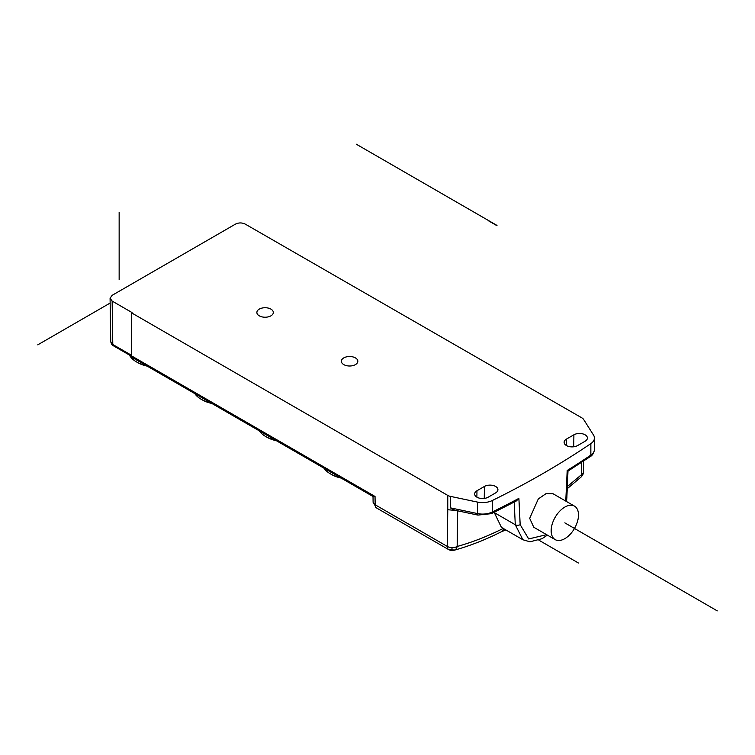 <?xml version="1.0" encoding="UTF-8"?>
<svg xmlns="http://www.w3.org/2000/svg" width="755" height="755" viewBox="0 0 755 755"><rect width="100%" height="100%" fill="white"/><g stroke="black" fill="none" stroke-linecap="round" stroke-linejoin="round"><path stroke-width="1.13" d="M546.582 534.653L528.698 538.957L520.167 524.649L518.893 498.366L516.382 500.924L491.524 513.636A3.511 1.859 -116.2 0 0 492.251 512.022A14.94 8.626 180 0 1 477.434 513.56A3.511 0.982 101.9 0 0 477.915 515.089L454.765 510.21L450.329 507.841L450.329 496.356L477.434 502.084A14.94 8.626 0 0 0 492.251 500.546A878.66 507.294 0 0 0 590.854 443.619A14.94 8.626 0 0 0 594.421 438.023A14.94 8.626 0 0 0 593.515 435.059L583.606 419.412A7.031 4.058 0 0 0 581.973 417.94L245.347 224.16C242.034 222.536 238.712 222.536 235.4 224.16L112.136 295.328L110.079 298.234L112.136 301.066L112.788 344.488A2.812 1.623 120 0 0 113.363 345.771L131.549 356.275M501.424 527.367L494.157 512.334M452.179 547.639L451.65 549.904L448.243 549.291A7.031 4.058 120 0 1 447.215 546.384A7.031 4.124 -179.1 0 0 452.179 547.639A7.031 4.124 -179.1 0 0 457.152 546.478C472.337 542.279 487.796 536.21 503.528 528.283M501.273 527.283L522.894 539.759L515.288 524.744L514.193 502.075M580.812 477.226A7.031 2.869 -131.2 0 0 581.067 477.056A7.031 2.869 -131.2 0 0 581.407 474.735L567.326 486.569M583.473 471.837A7.031 4.124 -179.1 0 1 583.473 471.875L583.473 471.875A7.031 4.124 -179.1 0 1 581.416 474.735L581.595 462.39M375.037 496.469L131.521 355.879A3.511 2.029 -60 0 0 132.248 357.493L373.206 496.601L375.037 496.469L375.159 504.784A7.031 3.983 179.1 0 1 373.102 502.018L373.102 502.018A7.031 3.983 179.1 0 1 373.102 501.981M131.521 355.879L131.521 312.834L447.772 495.422A7.031 4.058 0 0 0 450.329 496.356M131.521 312.834L132.021 312.551L112.136 301.066M484.427 486.456L476.971 490.759A7.899 4.558 180 0 0 474.659 493.93A7.899 4.558 180 0 0 476.971 497.205A7.899 4.558 180 0 0 488.145 497.205L495.61 492.902A7.899 4.558 180 0 0 497.923 489.617A7.899 4.558 180 0 0 495.61 486.456A7.899 4.558 180 0 0 484.427 486.456L484.248 498.442M585.078 434.795A7.899 4.558 180 0 1 587.39 437.966A7.899 4.558 180 0 1 585.078 441.25L577.622 445.554A7.899 4.558 180 0 1 566.448 445.554A7.899 4.558 180 0 1 564.127 442.27A7.899 4.558 180 0 1 566.448 439.099L573.904 434.795A7.899 4.558 180 0 1 585.078 434.795M343.789 364.618A8.229 4.747 180 0 1 341.373 361.258A8.229 4.747 180 0 1 346.451 356.87A8.229 4.747 180 0 1 355.416 357.898A8.229 4.747 180 0 1 357.832 361.258A8.229 4.747 180 0 1 352.755 365.647A8.229 4.747 180 0 1 343.789 364.618M259.286 315.835A8.229 4.747 180 0 1 256.879 312.476A8.229 4.747 180 0 1 261.957 308.087A8.229 4.747 180 0 1 270.922 309.116A8.229 4.747 180 0 1 273.329 312.476A8.229 4.747 180 0 1 268.252 316.864A8.229 4.747 180 0 1 259.286 315.835M146.253 365.571A28.114 16.232 180 0 1 136.495 361.909L136.495 361.909A28.114 16.232 180 0 1 129.416 355.039M136.495 361.909L137.74 362.627L136.495 361.909M147.225 366.137A26.359 15.223 180 0 1 137.74 362.627M565.769 501.084L567.194 470.478L568.053 471.092M590.146 456.69A3.511 2.18 -124.1 0 0 590.854 455.095A14.94 8.626 180 0 0 594.421 449.499C594.015 452.915 592.59 455.312 590.146 456.69L567.986 471.092L566.882 496.95M555.161 539.608L533.776 527.254L529.689 518.364L538.287 498.961L546.186 493.534L553.104 493.779L574.489 506.124A19.328 11.165 120 0 0 559.597 511.305A19.328 11.165 120 0 0 551.159 530.756A19.328 11.165 120 0 0 555.161 539.608A19.328 11.165 120 0 0 570.053 534.427A19.328 11.165 120 0 0 578.49 514.976A19.328 11.165 120 0 0 574.489 506.124M447.772 495.422L447.772 509.719L456.039 510.474M457.69 510.824L457.152 546.478A7.031 4.974 74.5 0 1 454.774 549.999L451.65 549.904M454.765 549.999A7.031 4.974 74.5 0 1 454.057 550.282A7.031 4.974 74.5 0 1 454.048 550.282C469.723 545.941 485.616 539.712 501.726 531.586A7.031 4.313 -116.8 0 0 503.5 528.566M448.243 549.291A7.031 4.058 120 0 0 448.668 549.602L376.613 508.002A7.031 4.058 -60 0 1 376.188 507.69A7.031 4.058 -60 0 1 375.159 504.784L447.215 546.384L447.772 509.719M376.188 507.69L373.102 502.018L373.017 496.497M113.363 345.771C112.363 345.677 111.485 344.308 110.73 341.685L112.788 344.488L131.521 355.303M210.871 402.877A28.114 16.232 180 0 1 201.113 399.216L201.113 399.216A28.114 16.232 180 0 1 194.762 393.582M201.113 399.216L202.349 399.933L201.113 399.216M211.844 403.444A26.359 15.223 180 0 1 202.349 399.933M275.481 440.184A28.114 16.232 180 0 1 265.722 436.522L265.722 436.522A28.114 16.232 180 0 1 259.38 430.888M265.722 436.522L266.968 437.239L265.722 436.522M276.462 440.75A26.359 15.223 180 0 1 266.968 437.239M340.099 477.49A28.114 16.232 180 0 1 330.341 473.819L330.341 473.819A28.114 16.232 180 0 1 323.989 468.185M330.341 473.819L331.587 474.536L330.341 473.819M341.071 478.057A26.359 15.223 180 0 1 331.587 474.536M37.75 344.846L110.145 303.048M538.881 540.184L578.453 563.022M119.148 279.586L119.148 212.381M488.834 220.998L496.979 225.707M356.19 144.139L496.979 225.415M564.825 522.866L717.25 610.861M518.893 498.366A878.66 507.294 180 0 1 492.251 512.022L492.251 500.546M520.167 524.649A3.511 2.133 177.2 0 1 515.288 524.744L494.157 512.541M590.854 443.619L590.854 455.095A878.66 507.294 180 0 1 567.194 470.478M566.014 498.177A3.511 1.916 2.4 0 0 566.948 496.95A3.511 1.916 2.4 0 0 566.901 496.582M477.434 502.084L477.434 513.56L450.329 507.841M448.668 549.602L448.668 549.602C450.924 550.669 452.717 550.905 454.057 550.282M573.904 434.795L573.715 446.781M566.344 445.497L566.448 439.099M476.877 497.149L476.971 490.759M567.241 488.693L581.067 477.056C582.888 474.999 583.691 473.272 583.473 471.875L583.634 461.05M566.948 496.941L566.495 501.509M547.384 535.116L542.043 538.702L530.001 541.797L522.894 539.759M491.524 513.636L477.915 515.089M505.916 529.963L501.811 531.539M376.613 508.002L375.433 507.171M594.421 449.499L594.421 438.023M110.73 341.694L110.079 298.234"/></g></svg>
